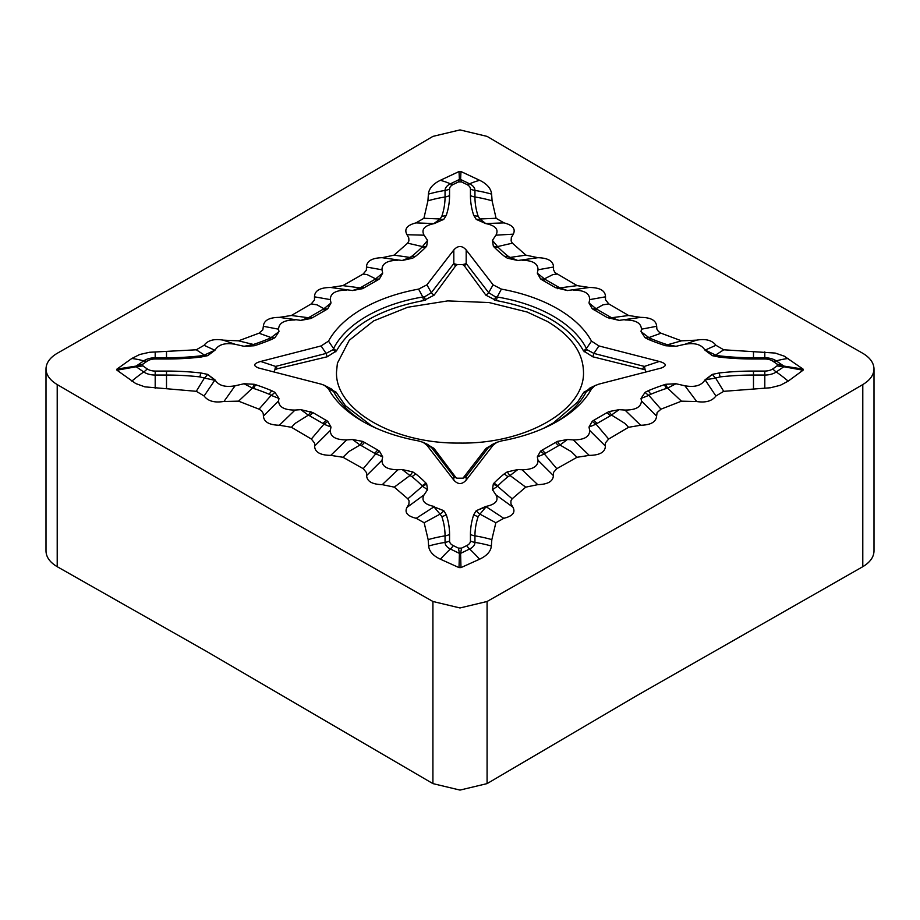 <?xml version="1.0" encoding="UTF-8"?>
<svg xmlns="http://www.w3.org/2000/svg" width="920" height="920" viewBox="0 0 920 920"><rect width="100%" height="100%" fill="white"/><g stroke="black" fill="none" stroke-linecap="round" stroke-linejoin="round"><path stroke-width="1.38" d="M862.787 353.303C870.067 357.661 873.804 362.871 874 368.931C873.804 374.992 870.067 380.202 862.787 384.572L636.502 516.729L487.082 601.484L460 607.959L432.917 601.484L283.383 516.66L57.212 384.572C49.921 380.19 46.184 374.98 46 368.931C46.184 362.859 49.921 357.65 57.212 353.303L285.729 222.87L432.917 136.39L460 129.915L487.082 136.39L634.179 222.812L862.787 353.303M46 368.931L46 551.068C46.184 557.14 49.921 562.35 57.212 566.697L206.482 651.36L432.917 783.61L460 790.084L487.082 783.61L636.525 695.807L862.787 566.697C870.067 562.338 873.804 557.129 874 551.068L874 368.931M592.261 421.291L588.995 427.053L596.068 424.178A14.363 9.361 48.2 0 1 592.261 421.291L593.998 420.164A14.363 8.291 -120 0 0 597.183 423.395L596.068 424.178L608.66 439.035L605.429 442.899L605.394 446.062C605.21 452.134 599.828 455.239 589.226 455.388L577.012 457.286L556.772 468.694L553.472 472.443L553.38 475.571C553.115 481.332 547.906 484.357 537.74 484.656L525.734 487.151L512.153 498.801L510.887 500.928L510.979 503.792L513.038 507.426C515.625 512.543 512.543 516.178 503.78 518.316L495.857 522.744L491.832 539.626L491.36 546.031C490.808 551.379 486.875 555.772 479.55 559.222L460.977 567.605L459.022 567.605L459.413 553.38L458.447 548.124L453.284 545.617A10.442 6.026 180 0 1 449.558 541.006L449.558 534.474A179.688 103.741 0 0 0 446.269 514.717A14.363 11.511 -18.6 0 1 441.841 516.603L440.07 514.13A14.363 9.844 121 0 0 443.808 510.738L433.952 506.851L443.681 510.623M608.66 439.035L628.567 427.294L624.852 423.384L611.673 415.161A14.363 6.923 70.2 0 1 609.132 411.55L607.177 412.551A14.363 8.291 60 0 0 610.362 415.782L597.183 423.395M610.362 415.782L619.114 409.664L624.967 410.055L640.642 425.258L628.567 427.294M640.642 425.258C650.75 425.028 656.075 421.992 656.592 416.127L641.424 400.867L641.033 398.429L645.069 392.346L648.347 390.666A14.363 6.865 -112.6 0 0 650.981 394.174L648.865 395.358A14.363 8.901 49.8 0 1 645.069 392.346M641.033 398.429L648.865 395.358L660.962 409.181L657.11 412.608L656.592 416.127M660.962 409.181L681.456 401.178L667.552 388.102L666.586 388.378A14.363 5.819 71.7 0 1 664.355 384.721A179.688 103.741 0 0 0 648.347 390.666M675.958 383.755L665.827 384.272A14.363 4.749 -102.7 0 0 667.552 388.102L675.958 383.755L684.905 385.779L696.716 401.534L681.456 401.178M696.716 401.534C705.755 402.914 712.149 401.062 715.909 395.991L705.352 380.236L712.183 374.44L704.984 379.879L715.61 378.062A14.363 6.578 60.8 0 1 712.39 374.371L712.183 374.44M719.268 357.098A14.363 2.231 96.4 0 0 720.13 355.936L715.61 355.051A14.363 8.061 -69.7 0 1 712.39 355.672L719.268 357.098A179.688 103.741 0 0 0 753.491 358.995L764.807 358.995A10.442 6.026 180 0 1 772.8 361.146L777.135 364.124L783.817 366.079L783.817 366.758L777.135 365.93L772.8 368.897A10.442 6.026 180 0 1 764.807 371.059L753.491 371.059A179.688 103.741 0 0 0 719.268 372.956A14.363 2.231 -96.4 0 0 720.13 376.901L715.61 378.062L723.73 391.334L715.909 395.991M723.73 391.334L770.477 387.757L780.275 385.308L788.187 381.144L803.056 370.219L803.056 369.092L784.254 356.155L775.192 353.061L723.752 349.796L715.932 345.299C712.195 340.296 705.812 338.583 696.773 340.135L681.49 340.837L661.043 333.201L658.444 331.534L656.857 328.98L656.673 326.289C656.167 320.413 650.854 317.434 640.722 317.377L628.647 315.491L608.775 303.91L605.475 299.702L605.521 296.815C605.348 290.662 599.955 287.546 589.352 287.477L567.444 290.547L555.496 287.661A14.363 8.291 120 0 0 558.681 287.212L559.992 287.88A14.363 6.325 -66.7 0 1 557.462 288.661M556.945 274.079L552.851 274.597L544.387 278.875L537.314 273.159L538.004 269.79L553.541 267.018L553.553 269.882L555.047 272.619L577.127 285.625L589.352 287.477M553.541 267.018C553.299 261.084 548.078 257.979 537.912 257.692L517.845 260.51L507.311 258.175L504.413 256.289A14.363 9.51 128.7 0 0 508.07 256.162L510.036 257.439A14.363 6.555 -63.9 0 1 507.311 258.175M492.441 240.338L493.338 246.192A14.363 10.982 142.8 0 0 497.536 246.594L492.441 240.338L495.937 235.186L513.325 234.14L511.336 237.555L511.117 240.971L512.382 243.156L525.895 255.139L537.912 257.692M513.325 234.14C515.821 228.827 512.727 225.089 504.022 222.893L486.047 223.537L476.318 219.431L485.737 223.583L479.929 218.983A14.363 8.36 -50.1 0 1 476.192 219.305L476.318 219.431M291.364 315.491L308.327 317.722L300.886 320.39L279.289 317.377L291.364 315.491L311.236 303.91L314.467 300.023L314.49 296.827C314.651 290.662 320.045 287.558 330.648 287.477L342.884 285.625L363.066 274.079L366.367 270.227L366.459 267.018C366.712 261.084 371.921 257.979 382.087 257.692L394.105 255.139L407.617 243.156L408.894 240.948L408.802 237.981L406.686 234.14C404.179 228.838 407.284 225.089 415.989 222.893L423.913 218.281L427.926 200.813L428.398 194.143C428.973 188.531 432.94 183.931 440.312 180.32L459.022 171.545L460.977 171.545L479.699 180.32C487.036 183.896 491.015 188.508 491.613 194.143L492.085 200.813L496.087 218.281L504.022 222.893M279.289 317.377C269.18 317.434 263.856 320.413 263.35 326.289L278.576 329.188L278.967 331.625L274.93 337.709L271.653 339.388A14.363 6.865 67.4 0 1 269.019 338.663L271.135 337.582A14.363 9.832 -124.7 0 0 274.93 337.709M244.041 346.299L254.173 345.77A14.363 4.381 75.2 0 1 252.448 344.758L244.041 346.299L235.094 344.275L223.238 340.147L238.51 340.837L258.98 333.201L262.832 329.82L263.35 326.289M223.238 340.147C214.21 338.583 207.816 340.296 204.079 345.299L214.647 350.152L207.816 355.603L215.015 350.163L204.389 355.051A14.363 8.061 -110.3 0 0 207.609 355.672L207.816 355.603M362.537 441.381L352.555 439.495L360.007 445.004A14.363 6.923 109.8 0 0 362.537 441.381L364.504 442.393A14.363 8.291 -60 0 1 361.318 445.625L360.007 445.004L348.668 451.662L342.999 457.274L330.774 455.377C320.195 455.239 314.801 452.134 314.605 446.05L314.663 443.21L311.351 439.024L291.445 427.282L279.369 425.247C269.249 425.017 263.936 421.981 263.419 416.116L263.223 413.436L261.636 410.872L259.049 409.17L238.544 401.154L223.307 401.522C214.268 402.902 207.862 401.051 204.102 395.968L196.282 391.31L144.82 386.848L135.757 383.559L116.966 370.208L116.966 369.081L131.801 358.49L139.713 354.499L149.511 352.279L196.259 349.796L204.079 345.299M342.999 457.274L363.239 468.683L375.613 454.008A14.363 9.361 131.8 0 0 379.419 451.133L377.683 449.995A14.363 8.291 120 0 1 374.497 453.226L361.318 445.625M374.497 453.226L382.685 456.895L381.995 460.264L366.631 475.559L366.631 472.776L363.239 468.683M366.631 475.559C366.896 481.321 372.105 484.357 382.26 484.656L397.923 469.763L402.155 469.545L412.689 471.868L415.587 473.765A14.363 9.51 -51.3 0 1 411.93 476.686L409.963 475.513A14.363 7.486 110.6 0 0 412.689 471.868M402.155 469.545L409.963 475.513L394.266 487.14L382.26 484.656M394.266 487.14L407.847 498.801L422.464 486.254L421.981 485.691A14.363 10.177 135.3 0 0 425.891 483.011A179.688 103.741 0 0 0 415.587 473.765M427.558 489.704L426.661 483.862A14.363 10.614 -35.3 0 1 422.464 486.254L427.558 489.704L424.062 494.868L406.962 507.414L408.882 504.194L409.101 500.894L407.847 498.801M406.962 507.414C404.374 512.543 407.456 516.178 416.219 518.316L433.952 506.851L440.07 514.13L424.143 522.744L416.219 518.316M424.143 522.744L428.168 539.626L428.639 546.031C429.214 551.402 433.147 555.806 440.45 559.222L459.022 567.605M665.827 384.272L664.355 384.721M719.268 372.956L712.39 374.371M593.998 420.164L607.177 412.551M619.114 409.664L609.132 411.55M666.586 344.471A14.363 5.819 -71.7 0 1 664.355 345.334L665.827 345.77A14.363 4.381 104.8 0 0 667.552 344.758L666.586 344.471A175.179 101.142 0 0 1 650.981 338.663L648.865 337.582A14.363 9.832 -55.3 0 1 645.069 337.709L648.347 339.388A179.688 103.741 0 0 0 664.355 345.334M648.347 339.388A14.363 6.865 112.6 0 0 650.981 338.663M628.647 315.491L611.673 317.722L610.362 317.055A14.363 8.291 -60 0 1 607.177 317.503L619.114 320.39L640.722 317.377M619.114 320.39L611.673 317.722A14.363 6.325 -66.7 0 1 609.132 318.504M593.998 309.891A14.363 8.291 120 0 0 597.183 309.442L596.068 308.706A14.363 9.97 -51.7 0 1 592.261 308.763L607.177 317.503M715.932 345.299L704.984 350.163L712.39 355.672M723.752 349.796L715.61 355.051L705.352 350.152L712.183 355.603M608.775 303.91L602.945 304.853L596.068 308.706L588.995 302.99L592.261 308.763M661.043 333.201L648.865 337.582L641.033 331.625L645.069 337.709M665.827 345.77L675.958 346.299L667.552 344.758L681.49 340.837M777.135 365.93L777.135 364.124M364.711 422.544A131.79 76.084 180 0 1 333.569 391.46L328.497 388.918L324.346 385.284L321.091 384.123L258.819 368.058C252.793 365.769 253.414 363.572 260.682 361.456L321.091 345.931L328.497 341.136L333.569 348.496A131.79 76.084 180 0 1 422.786 296.987L418.611 289.11L426.914 284.832L453.813 249.952C457.941 245.375 462.058 245.375 466.187 249.952L493.085 284.832L501.388 289.11L497.214 296.987A131.79 76.084 180 0 1 586.431 348.496L591.502 341.136L598.908 345.931L659.318 361.456C666.586 363.572 667.207 365.769 661.181 368.058L598.908 384.123L594.964 385.641L591.502 388.918L586.431 391.46A131.79 76.084 180 0 1 555.289 422.544M501.388 289.11A137.862 79.591 180 0 1 591.502 341.136M583.476 350.819A11.971 9.373 -27 0 0 586.431 348.496L586.81 349.6L593.906 353.429A11.971 3.979 -75.6 0 1 592.698 356.764L583.476 350.819C569.112 325.611 540.051 308.867 496.328 300.564L485.898 295.182A11.971 8.924 142.4 0 0 488.658 292.675L495.558 296.918L497.214 296.987A11.971 2.76 99.6 0 1 496.328 300.564M591.502 388.918A137.862 79.591 180 0 1 557.485 421.303A137.862 79.591 180 0 1 501.388 440.944L496.857 442.336L493.085 445.222L466.187 480.102C462.058 484.679 457.941 484.679 453.813 480.102L426.914 445.222L423.142 442.347L418.611 440.944A137.862 79.591 180 0 1 362.514 421.303A137.862 79.591 180 0 1 328.497 388.918M595.654 385.284L589.789 388.125L586.431 391.46A11.971 9.373 -153 0 1 583.521 392.771L592.721 386.745M426.661 483.862L425.891 483.011M446.269 514.717L443.808 510.738M364.504 442.393L377.683 449.995M382.685 456.895L379.419 451.133M498.019 485.691A14.363 10.177 44.7 0 1 494.109 483.011L493.338 483.862A14.363 10.614 -144.7 0 0 497.536 486.254L498.019 485.691A175.179 101.142 0 0 1 508.07 476.686L510.036 475.513A14.363 7.486 69.4 0 1 507.311 471.868L504.413 473.765A179.688 103.741 0 0 0 494.109 483.011M504.413 473.765A14.363 9.51 -128.7 0 0 508.07 476.686M473.731 514.717A14.363 11.511 -161.4 0 0 478.159 516.603L479.929 514.13A14.363 9.844 59 0 1 476.192 510.738L473.731 514.717A179.688 103.741 0 0 0 470.442 534.474L470.442 541.006A10.442 6.026 180 0 1 466.716 545.617L461.553 548.124L460.586 553.38A4.784 3.45 180 0 0 459.413 553.38L450.386 549.01A14.363 7.532 115.8 0 0 453.284 545.617M556.772 468.694L544.387 454.008L545.502 453.226A14.363 8.291 60 0 1 542.317 449.995L540.58 451.133L537.314 456.895L538.004 460.264L553.38 475.571M537.314 456.895L544.387 454.008A14.363 9.361 48.2 0 1 540.58 451.133M555.496 442.393A14.363 8.291 -120 0 0 558.681 445.625L559.992 445.004A14.363 6.923 70.2 0 1 557.462 441.381L542.317 449.995M503.78 518.316L485.737 506.471L476.192 510.738M495.857 522.744L479.929 514.13L486.047 506.851L476.318 510.623M577.012 457.286L571.332 451.662L559.992 445.004L567.444 439.495L557.462 441.381M525.734 487.151L510.036 475.513L517.845 469.545L507.311 471.868M493.338 483.862L492.441 489.704L497.536 486.254L512.153 498.801M458.447 548.124L461.553 548.124M492.154 444.532L488.658 447.292A11.971 8.924 37.6 0 1 486.047 448.35L494.488 443.486M425.5 443.486L433.941 448.35A11.971 8.924 -37.6 0 1 431.342 447.292L427.834 444.532M238.51 340.837L253.414 344.471A14.363 5.819 -108.3 0 0 255.645 345.334A179.688 103.741 0 0 0 271.653 339.388M254.173 345.77L255.645 345.334M200.732 372.956A14.363 2.231 -83.6 0 1 199.87 376.901L204.389 378.062A14.363 6.578 119.2 0 0 207.609 374.371L200.732 372.956A179.688 103.741 0 0 0 166.508 371.059L155.192 371.059A10.442 6.026 180 0 1 147.2 368.897L142.864 365.93L136.183 366.758L136.183 366.079L142.864 364.124L147.2 361.146A10.442 6.026 180 0 1 155.192 358.995L166.508 358.995A179.688 103.741 0 0 0 200.732 357.098A14.363 2.231 83.6 0 1 199.87 355.936L204.389 355.051L196.259 349.796M200.732 357.098L207.609 355.672M327.738 308.763L326.002 309.891A14.363 8.291 60 0 1 322.816 309.442L323.932 308.706A14.363 9.97 -128.3 0 0 327.738 308.763L331.004 302.99L330.326 299.621L314.49 296.827M300.886 320.39L310.868 318.504A14.363 6.325 -113.3 0 1 308.327 317.722L309.637 317.055A14.363 8.291 -120 0 0 312.823 317.503L326.002 309.891M310.868 318.504L312.823 317.503M311.236 303.91L317.055 304.853L323.932 308.706L331.004 302.99M258.98 333.201L271.135 337.582L278.967 331.625M253.414 388.378A14.363 5.819 108.3 0 0 255.645 384.721L254.173 384.272A14.363 4.749 -77.3 0 1 252.448 388.102L253.414 388.378A175.179 101.142 0 0 1 269.019 394.174L271.135 395.358A14.363 8.901 130.2 0 0 274.93 392.346L271.653 390.666A179.688 103.741 0 0 0 255.645 384.721M271.653 390.666A14.363 6.865 -67.4 0 1 269.019 394.174M291.445 427.282L295.147 423.384L308.327 415.161L309.637 415.782A14.363 8.291 120 0 0 312.823 412.551L300.886 409.664L295.032 410.055L279.369 425.247M300.886 409.664L308.327 415.161A14.363 6.923 109.8 0 0 310.868 411.55M326.002 420.164A14.363 8.291 -60 0 1 322.816 423.395L323.932 424.178A14.363 9.361 131.8 0 0 327.738 421.291L312.823 412.551M204.102 395.968L215.015 379.879L207.609 374.371M196.282 391.31L204.389 378.062L214.647 380.236L207.816 374.44M311.351 439.024L323.932 424.178L331.004 427.053L327.738 421.291M259.049 409.17L271.135 395.358L278.967 398.429L274.93 392.346M254.173 384.272L244.041 383.755L252.448 388.102L238.544 401.154M142.864 364.124L142.864 365.93M327.278 386.745L336.467 392.759A11.971 9.373 153 0 1 333.569 391.46L331.913 389.252L324.346 385.284M328.497 341.136A137.862 79.591 180 0 1 418.611 289.11M260.682 361.456L275.597 366.413L277.392 368.747L274.907 369.748A9.568 2.081 108.4 0 1 275.597 366.413L326.094 353.429L333.19 349.6L333.569 348.496A11.971 9.373 27 0 0 336.513 350.808L327.29 356.753A11.971 3.979 75.6 0 1 326.094 353.429L321.091 345.931M512.382 243.156L497.536 246.594L498.019 247.146A14.363 10.177 -44.7 0 1 494.109 247.043A179.688 103.741 0 0 0 504.413 256.289M493.338 246.192L494.109 247.043M446.269 215.337A14.363 11.511 18.6 0 1 441.841 216.234L440.07 218.983A14.363 8.36 -129.9 0 0 443.808 219.305L446.269 215.337A179.688 103.741 0 0 0 449.558 195.58L449.558 189.048A10.442 6.026 180 0 1 453.284 184.425L458.447 181.93L459.413 179.458A4.784 4.278 0 0 1 460.586 179.458L461.553 181.93L466.716 184.425A10.442 6.026 180 0 1 470.442 189.048L470.442 195.58A179.688 103.741 0 0 0 473.731 215.337A14.363 11.511 161.4 0 0 478.159 216.234L479.929 218.983L496.087 218.281M473.731 215.337L476.192 219.305M537.314 273.159L540.58 278.921A14.363 9.97 -51.7 0 0 544.387 278.875L545.502 279.611A14.363 8.291 -60 0 1 542.317 280.059L555.496 287.661M540.58 278.921L542.317 280.059M577.127 285.625L559.992 287.88L567.444 290.547M525.895 255.139L510.036 257.439L517.845 260.51M421.981 247.146A14.363 10.177 -135.3 0 0 425.891 247.043L426.661 246.192A14.363 10.982 37.2 0 1 422.464 246.594L421.981 247.146A175.179 101.142 0 0 1 411.93 256.162L409.963 257.439A14.363 6.555 -116.1 0 0 412.689 258.175L415.587 256.289A179.688 103.741 0 0 0 425.891 247.043M415.587 256.289A14.363 9.51 51.3 0 1 411.93 256.162M363.066 274.079L367.149 274.597L375.613 278.875L374.497 279.611A14.363 8.291 -120 0 0 377.683 280.059L379.419 278.921L382.685 273.159L381.995 269.79L366.459 267.018M382.685 273.159L375.613 278.875A14.363 9.97 -128.3 0 0 379.419 278.921M364.504 287.661A14.363 8.291 60 0 1 361.318 287.212L360.007 287.88A14.363 6.325 -113.3 0 0 362.537 288.661L377.683 280.059M415.989 222.893L434.263 223.583L443.808 219.305M423.913 218.281L440.07 218.983L433.952 223.537L443.681 219.431M342.884 285.625L360.007 287.88L352.555 290.547L362.537 288.661M394.105 255.139L409.963 257.439L402.155 260.51L412.689 258.175M426.661 246.192L427.558 240.338L422.464 246.594L407.617 243.156M461.553 181.93L458.447 181.93M684.905 385.779C694.853 387.515 701.546 385.56 704.984 379.879M624.967 410.055C635.674 410.101 641.159 407.042 641.424 400.867M588.995 427.053L589.674 430.433L605.394 446.062M803.056 370.219L783.817 366.758L776.261 371.967A14.363 8.981 55.5 0 1 772.8 368.897M720.13 355.936A175.179 101.142 0 0 0 753.491 357.788L764.807 357.788A14.95 8.625 180 0 1 776.261 360.87L783.817 366.079L803.056 369.092M675.958 346.299L684.905 344.275L695.899 340.377M695.692 340.434L696.773 340.135M704.984 350.163C701.546 344.494 694.853 342.539 684.905 344.275M381.995 460.264C381.915 466.451 387.228 469.614 397.923 469.763M352.555 439.495L346.714 439.898L330.774 455.377M295.032 319.987C284.326 319.941 278.84 323.012 278.576 329.188M538.004 269.79C538.085 263.603 532.772 260.429 522.077 260.279M495.937 235.186C498.962 229.436 495.558 225.572 485.737 223.583M460.977 171.545L460.586 179.458L469.614 183.827A14.363 7.532 -64.2 0 1 466.716 184.425M441.841 216.234A175.179 101.142 0 0 0 445.05 196.983L445.05 190.44A14.95 8.625 180 0 1 450.386 183.827L459.413 179.458L459.022 171.545M427.558 240.338L424.062 235.186L407.123 234.726M407.226 234.864L406.686 234.14M434.263 223.583C424.442 225.572 421.038 229.436 424.062 235.186M330.648 287.477L352.555 290.547M382.087 257.692L402.155 260.51M397.923 260.279C387.216 260.44 381.903 263.603 381.995 269.79M346.714 290.156C335.766 290.145 330.303 293.296 330.326 299.621M235.094 344.275C225.147 342.539 218.454 344.494 215.015 350.163M116.966 369.081L136.183 366.079L143.738 360.87A14.363 8.981 -124.5 0 0 147.2 361.146M199.87 376.901A175.179 101.142 0 0 0 166.508 375.049L155.192 375.049A14.95 8.625 180 0 1 143.738 371.967L136.183 366.758L116.966 370.208M244.041 383.755L235.094 385.779L224.077 401.327M224.25 401.292L223.307 401.522M215.015 379.879C218.454 385.56 225.147 387.515 235.094 385.779M314.605 446.05L330.326 430.433L331.004 427.053M263.419 416.116L278.576 400.867L278.967 398.429M278.576 400.867C278.852 407.054 284.337 410.113 295.032 410.055M330.326 430.433C330.303 436.747 335.766 439.909 346.714 439.898M424.062 494.868C421.038 500.618 424.442 504.482 434.263 506.471M478.159 516.603A175.179 101.142 0 0 0 474.95 535.865L474.95 542.397A14.95 8.625 180 0 1 469.614 549.01L460.586 553.38L460.977 567.605M492.441 489.704L495.937 494.868L512.75 507.058M485.737 506.471C495.558 504.482 498.962 500.618 495.937 494.868M589.226 455.388L573.286 439.898L567.444 439.495M537.74 484.656L522.077 469.763L517.845 469.545M522.077 469.763C532.784 469.614 538.096 466.44 538.004 460.264M605.521 296.815L589.674 299.621L588.995 302.99M589.674 299.621C589.685 293.296 584.223 290.145 573.286 290.156M656.673 326.289L641.424 329.188L641.033 331.625M641.424 329.188C641.148 323 635.662 319.941 624.967 319.987M573.286 439.898C584.234 439.909 589.697 436.758 589.674 430.433M423.671 300.564A11.971 2.76 -99.6 0 1 422.786 296.987L424.442 296.918L431.342 292.675A11.971 8.924 -142.4 0 0 434.102 295.182L423.671 300.564C379.925 308.867 350.865 325.611 336.513 350.808M584.2 391.678A11.971 9.016 -144 0 0 586.81 390.666M493.085 445.222L488.658 447.292L466.187 476.445A9.568 9.326 0 0 1 462.99 478.181L486.047 448.35M466.187 480.102L466.187 476.445L464.646 476.824M453.813 480.102L453.813 476.445L457.01 478.181A9.568 9.326 0 0 1 453.813 476.445L431.342 447.292L426.914 445.222M433.941 448.35L455.354 476.824M333.19 390.666A11.971 9.016 144 0 0 335.788 391.678M327.29 356.753L277.392 368.747M335.834 351.9A11.971 9.016 36 0 1 333.19 349.6M426.914 284.832L431.342 292.675L453.813 263.522A9.568 5.163 180 0 0 457.389 264.546L455.492 266.064L434.102 295.182M453.813 249.952L453.813 263.522L455.492 266.064M424.442 296.918A11.971 3.783 -103.6 0 0 425.569 300.173M466.187 249.952L466.187 263.522L464.508 266.064L462.61 264.546A9.568 5.163 180 0 0 466.187 263.522L488.658 292.675L493.085 284.832M485.898 295.182L464.508 266.064M494.431 300.173A11.971 3.783 103.6 0 0 495.558 296.918M462.61 264.546L457.389 264.546M274.907 369.748L273.918 372.002M336.467 392.759L345.391 405.662L371.392 425.707L376.441 428.329M457.01 478.181L462.99 478.181M543.433 428.386L553.38 422.947L577.541 402.12L583.521 392.771M598.908 345.931L593.906 353.429L644.403 366.413A9.568 2.081 -108.4 0 1 645.092 369.771L592.698 356.764M659.318 361.456L644.403 366.413L642.597 368.759M586.81 349.6A11.971 9.016 -36 0 1 584.154 351.911M646.058 372.002L645.092 369.771M547.331 321.448C570.929 335.478 582.981 352.256 583.487 371.784C585.223 410.067 525.561 444.291 459.333 443.06C393.622 443.854 334.868 409.825 336.513 371.841L337.41 363.17L349.278 340.262L373.623 320.907L407.709 307.257L447.683 300.897L489.049 302.542L527.148 312.018L547.331 321.448M862.787 566.697L862.787 384.572M487.082 783.61L487.082 601.484M432.917 783.61L432.917 601.484M57.212 566.697L57.212 384.572M650.981 394.174A175.179 101.142 180 0 1 666.586 388.378M720.13 376.901A175.179 101.142 180 0 1 753.491 375.049L764.807 375.049A14.95 8.625 0 0 0 776.261 371.967A119.669 74.853 -124.5 0 1 788.187 381.144M764.807 388.263L764.807 371.059M753.491 388.666L753.491 371.059M788.198 358.49A119.669 74.853 124.5 0 0 776.261 360.87A14.363 8.981 -55.5 0 1 772.8 361.146M764.807 351.9L764.807 358.995M753.491 351.773L753.491 358.995M610.362 317.055L597.183 309.442M411.93 476.686A175.179 101.142 180 0 1 421.981 485.691M441.841 516.603A175.179 101.142 180 0 1 445.05 535.865L445.05 542.397A14.95 8.625 0 0 0 450.386 549.01A119.669 62.801 -64.2 0 0 440.45 559.222M428.639 546.031A119.669 97.704 0 0 1 445.05 542.397A14.363 11.73 180 0 0 449.558 541.006M428.168 539.626A119.669 97.704 0 0 1 445.05 535.865A14.363 11.73 180 0 0 449.558 534.474M479.55 559.222A119.669 62.801 -115.8 0 0 469.614 549.01A14.363 7.532 64.2 0 1 466.716 545.617M491.36 546.031A119.669 97.704 180 0 0 474.95 542.397A14.363 11.73 0 0 1 470.442 541.006M491.832 539.626A119.669 97.704 180 0 0 474.95 535.865A14.363 11.73 0 0 1 470.442 534.474M545.502 453.226L558.681 445.625M269.019 338.663A175.179 101.142 180 0 1 253.414 344.471M199.87 355.936A175.179 101.142 180 0 1 166.508 357.788L155.192 357.788A14.95 8.625 0 0 0 143.738 360.87A119.669 74.853 55.5 0 0 131.801 358.49M155.192 351.911L155.192 358.995M166.508 351.773L166.508 358.995M309.637 317.055L322.816 309.442M131.824 381.133A119.669 74.853 -55.5 0 1 143.738 371.967A14.363 8.981 124.5 0 0 147.2 368.897M155.192 388.251L155.192 371.059M166.508 388.654L166.508 371.059M309.637 415.782L322.816 423.395M508.07 256.162A175.179 101.142 180 0 1 498.019 247.146M478.159 216.234A175.179 101.142 180 0 1 474.95 196.983L474.95 190.44A14.95 8.625 0 0 0 469.614 183.827A119.669 62.801 115.8 0 1 479.699 180.32M491.613 194.143A119.669 97.704 180 0 0 474.95 190.44A14.363 11.73 -0 0 1 470.442 189.048M492.085 200.813A119.669 97.704 180 0 0 474.95 196.983A14.363 11.73 -0 0 1 470.442 195.58M545.502 279.611L558.681 287.212M440.312 180.32A119.669 62.801 64.2 0 1 450.386 183.827A14.363 7.532 -115.8 0 0 453.284 184.425M428.398 194.143A119.669 97.704 0 0 1 445.05 190.44A14.363 11.73 180 0 0 449.558 189.048M427.926 200.813A119.669 97.704 0 0 1 445.05 196.983A14.363 11.73 180 0 0 449.558 195.58M374.497 279.611L361.318 287.212M496.857 442.336L492.211 444.509M423.142 442.336L427.788 444.509"/></g></svg>
